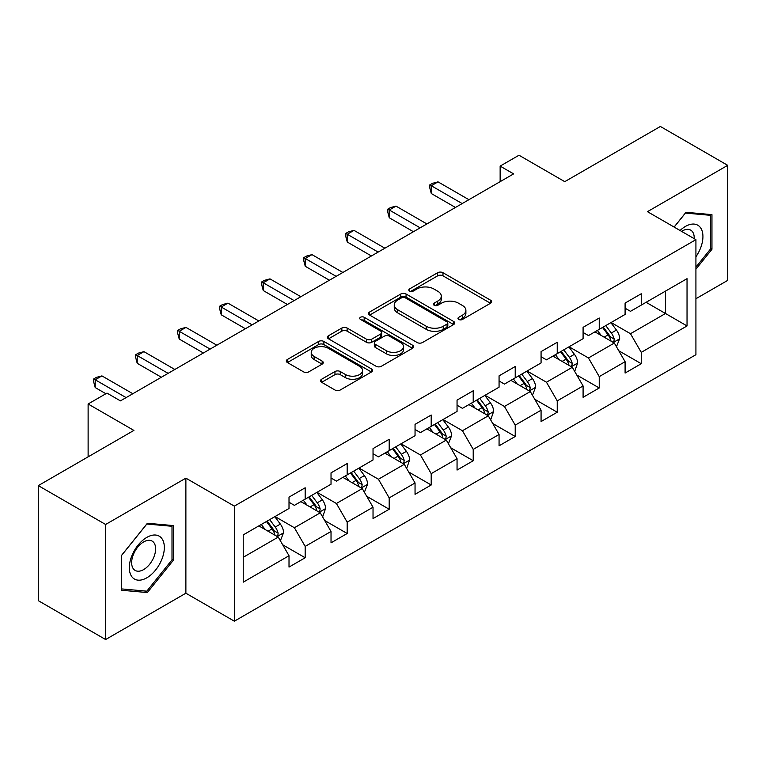 <?xml version="1.0" encoding="UTF-8"?>
<svg xmlns="http://www.w3.org/2000/svg" width="766" height="766" viewBox="0 0 766 766"><rect width="100%" height="100%" fill="white"/><g stroke="black" fill="none" stroke-linecap="round" stroke-linejoin="round"><path stroke-width="1.15" d="M458.748 319.451A2.614 1.513 0 0 0 462.453 319.451L490.537 303.24A3.734 2.154 0 0 0 491.628 301.718A3.734 2.154 0 0 0 490.537 300.186L442.959 272.715A3.734 2.154 0 0 0 437.664 272.715L409.58 288.935A2.614 1.513 0 0 0 408.814 289.998A2.614 1.513 0 0 0 409.58 291.07A2.614 1.513 0 0 0 413.286 291.07L416.915 288.974A11.959 6.904 0 0 1 433.834 288.974L437.798 291.262A11.959 6.904 0 0 1 441.302 296.145A11.959 6.904 0 0 1 437.798 301.028L434.169 303.125A2.614 1.513 0 0 0 433.403 304.198A2.614 1.513 0 0 0 434.169 305.261A2.614 1.513 0 0 0 437.865 305.261L441.503 303.164A11.959 6.904 0 0 1 458.422 303.164L462.386 305.452A11.959 6.904 0 0 1 465.891 310.335A11.959 6.904 0 0 1 462.386 315.219L458.748 317.315A2.614 1.513 0 0 0 457.982 318.388A2.614 1.513 0 0 0 458.748 319.451L458.748 317.315M321.624 379.237A3.734 2.154 0 0 0 320.533 380.769A3.734 2.154 0 0 0 321.624 382.291L334.972 389.999A3.734 2.154 0 0 0 340.257 389.999L371.453 371.989A3.734 2.154 0 0 0 372.544 370.466A3.734 2.154 0 0 0 371.453 368.934L323.874 341.464A3.734 2.154 0 0 0 318.589 341.464L287.394 359.474A3.734 2.154 0 0 0 286.302 361.006A3.734 2.154 0 0 0 287.394 362.529L303.518 371.836A3.734 2.154 0 0 0 308.803 371.836L322.151 364.128A3.734 2.154 0 0 0 323.252 362.605A3.734 2.154 0 0 0 322.151 361.083L314.156 356.458A9.996 5.774 0 0 1 311.226 352.379A9.996 5.774 0 0 1 317.402 347.046A9.996 5.774 0 0 1 328.298 348.3L359.627 366.378A9.996 5.774 0 0 1 362.548 370.466A9.996 5.774 0 0 1 356.382 375.8A9.996 5.774 0 0 1 345.485 374.545L340.257 371.529A3.734 2.154 0 0 0 334.972 371.529L321.624 379.237L321.624 382.291M695.921 298.73L727.7 280.385L727.7 165.332L660.378 126.467L564.772 181.657L518.994 155.23L500.141 166.107L513.613 173.882L120.434 400.877L106.972 393.102L88.119 403.988L88.119 456.852M105.622 524.48L105.622 639.533L185.879 593.21L185.879 478.147L105.622 524.48L38.3 485.615L133.897 430.415L88.119 403.988M185.879 478.147L234.348 506.135L695.921 239.653L695.921 354.706L234.348 621.188L234.348 506.135M727.7 165.332L647.452 211.665L695.921 239.653M417.183 342.536A3.734 2.154 0 0 0 422.468 342.536L453.663 324.525A3.734 2.154 0 0 0 454.755 323.003A3.734 2.154 0 0 0 453.663 321.481L406.076 294.01A3.734 2.154 0 0 0 400.79 294.01L369.605 312.011A3.734 2.154 0 0 0 368.503 313.543A3.734 2.154 0 0 0 369.605 315.065L417.183 342.536M361.533 320.016A2.614 1.513 0 0 1 364.185 320.389L364.185 317.277L412.558 345.207A3.734 2.154 0 0 1 413.65 346.73A3.734 2.154 0 0 1 412.558 348.262L381.363 366.263A3.734 2.154 0 0 1 376.077 366.263L328.499 338.802L328.499 335.747A3.734 2.154 0 0 0 327.408 337.27A3.734 2.154 0 0 0 328.499 338.802M328.499 335.747L341.847 328.04A3.734 2.154 0 0 1 347.132 328.04L366.426 339.175A3.734 2.154 0 0 0 371.721 339.175L380.568 334.062A3.734 2.154 0 0 0 381.669 332.54A3.734 2.154 0 0 0 380.568 331.017L360.48 319.412A2.614 1.513 0 0 1 359.714 318.35A2.614 1.513 0 0 1 361.332 316.952A2.614 1.513 0 0 1 364.185 317.277M105.622 639.533L38.3 600.668L38.3 485.615M282.683 544.779L305.174 557.753L305.174 546.407L331.027 531.48L331.027 542.835L347.18 533.5L347.18 522.153L373.032 507.226L373.032 518.572L389.195 509.246L389.195 497.9L415.048 482.973L415.048 494.319L431.201 484.993L431.201 473.647L457.053 458.719L457.053 470.065L473.216 460.739L473.216 449.393L499.068 434.466L499.068 445.812L515.221 436.486L515.221 425.13L541.074 410.212L541.074 421.559L557.236 412.232L557.236 400.877L583.089 385.959L583.089 397.305L599.242 387.979L599.242 376.623L625.094 361.696L625.094 373.052L641.257 363.726L641.257 352.37L687.035 325.943L687.035 278.671L665.491 291.109L665.491 313.505L687.035 325.943M305.174 557.753L289.012 567.089L289.012 555.733L243.234 582.17L243.234 534.898L289.012 508.471L289.012 497.124L305.174 487.789L305.174 499.145L331.027 484.217L331.027 472.861L347.18 463.535L347.18 474.891L373.032 459.964L373.032 448.608L389.195 439.282L389.195 450.628L415.048 435.71L415.048 424.354L431.201 415.028L431.201 426.375L457.053 411.447L457.053 400.101L473.216 390.775L473.216 402.121L499.068 387.194L499.068 375.847L515.221 366.521L515.221 377.868L541.074 362.94L541.074 351.594L557.236 342.268L557.236 353.614L583.089 338.687L583.089 327.341L599.242 318.014L599.242 329.361L625.094 314.433L625.094 303.087L641.257 293.751L641.257 305.107L687.035 278.671M300.866 501.625L320.255 512.827L294.403 527.745L275.013 516.552M289.012 502.247L294.403 505.359L305.174 499.145M294.403 527.745L305.174 546.407M320.255 512.827L331.027 531.48M342.871 477.371L362.261 488.564L336.408 503.492L317.019 492.299M331.027 477.994L336.408 481.105L347.18 474.891M336.408 503.492L347.18 522.153M362.261 488.564L373.032 507.226M384.886 453.118L404.276 464.311L378.423 479.238L359.034 468.045M373.032 453.74L378.423 456.852L389.195 450.628M378.423 479.238L389.195 497.9M404.276 464.311L415.048 482.973M426.892 428.864L446.281 440.057L420.429 454.985L401.039 443.792M415.048 429.487L420.429 432.599L431.201 426.375M420.429 454.985L431.201 473.647M446.281 440.057L457.053 458.719M468.907 404.611L488.296 415.804L462.444 430.731L443.054 419.538M457.053 405.233L462.444 408.345L473.216 402.121M462.444 430.731L473.216 449.393M488.296 415.804L499.068 434.466M510.912 380.357L530.302 391.55L504.449 406.478L485.06 395.285M499.068 380.98L504.449 384.092L515.221 377.868M504.449 406.478L515.221 425.13M530.302 391.55L541.074 410.212M552.928 356.104L572.317 367.297L546.464 382.224L527.075 371.031M541.074 356.726L546.464 359.838L557.236 353.614M546.464 382.224L557.236 400.877M572.317 367.297L583.089 385.959M594.933 331.85L614.322 343.044L588.47 357.971L569.081 346.778M583.089 332.473L588.47 335.575L599.242 329.361M588.47 357.971L599.242 376.623M614.322 343.044L625.094 361.696M646.102 302.311L665.491 313.505L630.485 333.717L611.096 322.515M625.094 308.219L630.485 311.322L641.257 305.107M630.485 333.717L641.257 352.37M185.879 593.21L234.348 621.188M500.141 166.107L500.141 181.657M243.234 557.294L278.24 537.081L258.851 525.888M278.24 537.081L289.012 555.733M618.765 350.742L641.257 363.726M576.76 374.995L599.242 387.979M534.745 399.249L557.236 412.232M492.739 423.502L515.221 436.486M450.724 447.756L473.216 460.739M408.718 472.009L431.201 484.993M366.703 496.263L389.195 509.246M324.698 520.516L347.18 533.5M695.921 269.211L711.949 249.276L711.949 214.633L685.963 212.306L674.109 227.052M121.382 590.241L147.369 592.558L173.355 560.233L173.355 525.581L147.369 523.264L121.382 555.589L121.382 590.241M710.599 248.5L711.949 249.276M172.005 559.458L173.355 560.233M144.621 590.979L147.369 592.558M459.791 319.824L462.386 318.33A11.959 6.904 0 0 0 465.891 313.447L465.891 310.335M441.302 296.145L441.302 299.257A11.959 6.904 0 0 1 437.798 304.14L435.212 305.634M490.489 303.269L442.959 275.827A3.734 2.154 0 0 0 437.664 275.827L410.624 291.434M453.606 324.554L406.076 297.112A3.734 2.154 0 0 0 400.79 297.112L369.652 315.094M447.047 324.066A2.614 1.513 0 0 0 447.813 323.003A2.614 1.513 0 0 0 447.047 321.931L405.291 297.821A2.614 1.513 0 0 0 401.585 297.821L397.755 300.033A11.959 6.904 0 0 0 394.251 304.916A11.959 6.904 0 0 0 397.755 309.799L426.298 326.287A11.959 6.904 0 0 0 443.217 326.287L447.047 324.066L447.047 327.178A2.614 1.513 0 0 0 447.813 326.115L447.813 323.003M394.251 304.916L394.251 308.028A11.959 6.904 0 0 0 397.755 312.911L397.755 309.799M447.047 327.178L443.217 329.39A11.959 6.904 0 0 1 426.298 329.39L397.755 312.911M328.547 338.831L341.847 331.151L341.847 328.04M381.669 332.54L381.669 335.652A3.734 2.154 0 0 1 380.568 337.174L371.721 342.287A3.734 2.154 0 0 1 366.426 342.287L347.132 331.151A3.734 2.154 0 0 0 341.847 331.151M364.185 320.389L412.51 348.291M386.457 350.742A9.996 5.774 0 0 0 397.353 351.987A9.996 5.774 0 0 0 403.519 346.653A9.996 5.774 0 0 0 400.599 342.574L389.559 336.207A3.734 2.154 0 0 0 384.273 336.207L375.417 341.32A3.734 2.154 0 0 0 374.325 342.842A3.734 2.154 0 0 0 375.417 344.365L386.457 350.742L386.457 353.854A9.996 5.774 0 0 0 397.353 355.098A9.996 5.774 0 0 0 403.519 349.765L403.519 346.653M374.325 342.842L374.325 345.954A3.734 2.154 0 0 0 375.417 347.477L375.417 344.365M386.457 353.854L375.417 347.477M362.548 370.466L362.548 373.578A9.996 5.774 0 0 1 356.382 378.911A9.996 5.774 0 0 1 345.485 377.657L340.257 374.641A3.734 2.154 0 0 0 334.972 374.641L321.672 382.32M311.226 352.379L311.226 355.491A9.996 5.774 0 0 0 314.156 359.57L314.156 356.458M322.103 364.156L314.156 359.57M371.405 372.017L323.874 344.576A3.734 2.154 0 0 0 318.589 344.576L287.442 362.557M616.458 346.73L619.656 338.658A10.092 5.831 -120 0 0 616.438 330.06L610.875 322.639M601.186 335.46L597.413 330.414M612.762 342.143L613.987 340.851L614.208 339.089A10.092 5.831 -120 0 0 611.316 333.019L605.762 325.598M603.235 327.053L609.401 335.288A5.142 2.968 60 0 1 610.33 336.849L614.208 339.089M602.526 327.465L608.089 334.886A10.092 5.831 60 0 1 610.981 340.956M462.176 203.574L431.287 185.745L438.018 181.858L468.907 199.696M455.444 207.462L431.287 193.52L431.287 185.745L429.803 184.893L432.493 183.333L438.018 181.858M431.287 193.52L429.803 187.996L429.803 184.893M695.921 256.754A24.751 14.295 120 0 0 700.584 248.002A24.751 14.295 120 0 0 699.042 226.085A24.751 14.295 120 0 0 680.064 230.499M708.933 214.356L710.599 215.323L710.599 248.893L695.921 267.152M674.157 227.081L685.417 213.072L710.599 215.323M694.197 238.657A16.948 9.786 120 0 0 690.702 230.126A16.948 9.786 120 0 0 681.577 231.37M146.823 577.813A24.751 14.295 120 0 0 164.336 547.498A24.751 14.295 120 0 0 146.823 537.387A24.751 14.295 120 0 0 129.32 567.711A24.751 14.295 120 0 0 146.823 577.813M143.635 569.598A16.948 9.786 120 0 0 154.713 554.661A16.948 9.786 120 0 0 152.108 541.083A16.948 9.786 120 0 0 143.635 541.926A16.948 9.786 120 0 0 132.566 556.853A16.948 9.786 120 0 0 135.17 570.44A16.948 9.786 120 0 0 143.635 569.598M121.65 555.35L146.823 524.03L172.005 526.28L172.005 559.85L146.823 591.17L121.65 588.92L121.593 555.321M170.339 525.313L172.005 526.28M574.95 370.687L577.65 362.912A10.092 5.831 -120 0 0 574.423 354.313L568.87 346.902M559.18 359.714L555.407 354.668M574.443 370.983L574.96 370.687M570.756 366.397L571.982 365.104L572.202 363.343A10.092 5.831 -120 0 0 569.31 357.272L563.747 349.851M561.219 351.316L567.386 359.541A5.142 2.968 60 0 1 568.324 361.102L572.202 363.343M560.52 351.718L566.074 359.139A10.092 5.831 60 0 1 568.966 365.21M532.437 395.237L535.635 387.165A10.092 5.831 -120 0 0 532.418 378.576L526.855 371.156M517.165 383.967L513.392 378.931M528.741 390.65L529.967 389.358L530.187 387.596A10.092 5.831 -120 0 0 527.295 381.525L521.742 374.105M519.214 375.57L525.38 383.795A5.142 2.968 60 0 1 526.309 385.355L530.187 387.596M518.505 375.972L524.068 383.393A10.092 5.831 60 0 1 526.96 389.463M420.161 227.837L389.272 209.999L396.003 206.111L426.892 223.95M413.429 231.725L389.272 217.774L389.272 209.999L387.797 209.147L390.488 207.586L396.003 206.111M389.272 217.774L387.797 212.259L387.797 209.147M378.155 252.091L347.266 234.252L353.997 230.365L384.886 248.203M371.424 255.978L347.266 242.027L347.266 234.252L345.782 233.4L348.473 231.849L353.997 230.365M347.266 242.027L345.782 236.512L345.782 233.4M490.929 419.194L493.63 411.419A10.092 5.831 -120 0 0 490.403 402.83L484.849 395.409M475.159 408.221L471.387 403.184M490.422 419.49L490.939 419.194M486.736 414.904L487.961 413.611L488.181 411.849A10.092 5.831 -120 0 0 485.29 405.779L479.727 398.358M477.199 399.823L483.365 408.048A5.142 2.968 60 0 1 484.304 409.619L488.181 411.849M476.5 400.225L482.053 407.646A10.092 5.831 60 0 1 484.945 413.717M448.416 443.744L451.614 435.672A10.092 5.831 -120 0 0 448.397 427.083L442.834 419.663M433.144 432.474L429.372 427.438M444.72 439.157L445.946 437.865L446.166 436.103A10.092 5.831 -120 0 0 443.275 430.032L437.721 422.612M435.193 424.077L441.36 432.311A5.142 2.968 60 0 1 442.288 433.872L446.166 436.103M434.485 424.479L440.048 431.9A10.092 5.831 60 0 1 442.94 437.97M406.909 467.7L409.609 459.926A10.092 5.831 -120 0 0 406.382 451.337L400.829 443.916M391.139 456.728L387.366 451.691M406.401 467.997L406.918 467.7M402.715 463.411L403.941 462.118L404.161 460.356A10.092 5.831 -120 0 0 401.269 454.286L395.706 446.875M393.178 448.33L399.345 456.565A5.142 2.968 60 0 1 400.283 458.125L404.161 460.356M392.479 448.732L398.033 456.153A10.092 5.831 60 0 1 400.924 462.224M336.14 276.344L305.251 258.506L311.982 254.618L342.871 272.457M329.409 280.232L305.251 266.281L305.251 258.506L303.776 257.654L306.467 256.103L311.982 254.618M305.251 266.281L303.776 260.766L303.776 257.654M294.134 300.598L263.245 282.759L269.977 278.872L300.866 296.71M287.403 304.485L263.245 290.534L263.245 282.759L261.761 281.907L264.452 280.356L269.977 278.872M263.245 290.534L261.761 285.019L261.761 281.907M252.119 324.851L221.23 307.022L227.962 303.135L258.851 320.964M245.388 328.738L221.23 314.788L221.23 307.022L219.756 306.161L222.446 304.609L227.962 303.135M221.23 314.788L219.756 309.272L219.756 306.161M364.396 492.251L367.594 484.189A10.092 5.831 -120 0 0 364.377 475.59L358.814 468.17M349.124 480.981L345.351 475.945M360.7 487.664L361.925 486.372L362.146 484.61A10.092 5.831 -120 0 0 359.254 478.549L353.7 471.128M351.173 472.584L357.339 480.818A5.142 2.968 60 0 1 358.268 482.379L362.146 484.61M350.464 472.986L356.027 480.406A10.092 5.831 60 0 1 358.919 486.477M210.114 349.105L179.225 331.276L185.956 327.388L216.845 345.217M203.383 352.992L179.225 339.051L179.225 331.276L177.741 330.414L180.431 328.863L185.956 327.388M179.225 339.051L177.741 333.526L177.741 330.414M322.888 516.217L325.588 508.442A10.092 5.831 -120 0 0 322.362 499.844L316.808 492.423M307.118 505.234L303.346 500.198M322.381 516.504L322.898 516.217M318.694 511.918L319.92 510.625L320.14 508.873A10.092 5.831 -120 0 0 317.248 502.802L311.685 495.382M309.158 496.837L315.324 505.072A5.142 2.968 60 0 1 316.262 506.632L320.14 508.873M308.459 497.249L314.012 504.66A10.092 5.831 60 0 1 316.904 510.731M168.099 373.358L137.21 355.529L143.941 351.642L174.83 369.471M161.367 377.245L137.21 363.304L137.21 355.529L135.735 354.668L138.426 353.116L143.941 351.642M137.21 363.304L135.735 357.779L135.735 354.668M280.375 540.767L283.573 532.696A10.092 5.831 -120 0 0 280.356 524.097L274.793 516.677M265.103 529.498L261.33 524.451M276.679 536.181L277.905 534.888L278.125 533.126A10.092 5.831 -120 0 0 275.233 527.056L269.68 519.635M267.152 521.091L273.318 529.325A5.142 2.968 60 0 1 274.247 530.886L278.125 533.126M266.444 521.502L272.007 528.923A10.092 5.831 60 0 1 274.898 534.994M126.093 397.611L95.204 379.783L101.935 375.895L132.824 393.724M105.89 393.724L95.204 387.558L95.204 379.783L93.72 378.931L96.411 377.37L101.935 375.895M95.204 387.558L93.72 382.033L93.72 378.931M462.386 318.33L462.386 315.219M434.169 305.261L434.169 303.125M437.798 304.14L437.798 301.028M409.58 291.07L409.58 288.935M437.664 275.827L437.664 272.715M442.959 275.827L442.959 272.715M490.537 303.24L490.537 300.186M369.605 315.065L369.605 312.011M400.79 297.112L400.79 294.01M406.076 297.112L406.076 294.01M453.663 324.525L453.663 321.481M426.298 329.39L426.298 326.287M443.217 329.39L443.217 326.287M347.132 331.151L347.132 328.04M366.426 342.287L366.426 339.175M371.721 342.287L371.721 339.175M380.568 337.174L380.568 334.062M412.558 348.262L412.558 345.207M334.972 374.641L334.972 371.529M340.257 374.641L340.257 371.529M345.485 377.657L345.485 374.545M322.151 364.128L322.151 361.083M287.394 362.529L287.394 359.474M318.589 344.576L318.589 341.464M323.874 344.576L323.874 341.464M371.453 371.989L371.453 368.934M613.327 342.469L619.589 338.85M611.316 333.019L616.438 330.06M604.144 337.164L608.089 334.886M571.321 366.723L577.583 363.103M569.31 357.272L574.423 354.313M562.129 361.418L566.074 359.139M529.306 390.976L535.568 387.366M527.295 381.525L532.418 378.576M520.124 385.671L524.068 383.393M487.3 415.229L493.563 411.62M485.29 405.779L490.403 402.83M478.108 409.925L482.053 407.646M445.285 439.483L451.547 435.873M443.275 430.032L448.397 427.083M436.103 434.178L440.048 431.9M403.28 463.736L409.542 460.127M401.269 454.286L406.382 451.337M394.088 458.432L398.033 456.153M361.265 487.99L367.527 484.38M359.254 478.549L364.377 475.59M352.082 482.685L356.027 480.406M319.259 512.253L325.521 508.634M317.248 502.802L322.362 499.844M310.067 506.939L314.012 504.66M277.244 536.506L283.506 532.887M275.233 527.056L280.356 524.097M268.062 531.202L272.007 528.923"/></g></svg>

